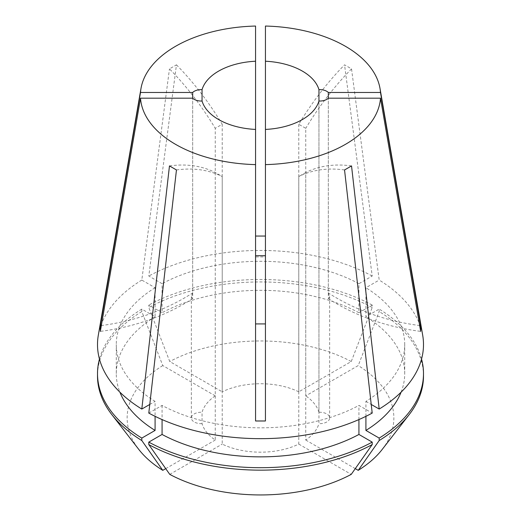 <?xml version="1.0" encoding="UTF-8"?>
<svg xmlns="http://www.w3.org/2000/svg" width="521" height="521" viewBox="0 0 521 521"><rect width="100%" height="100%" fill="white"/><g stroke="black" fill="none" stroke-linecap="round" stroke-linejoin="round"><path stroke-width="0.39" stroke-dasharray="2.6 1.95" d="M328.328 292.945L329.65 296.644L328.328 298.65L328.328 98.182L328.328 292.945A197.57 161.315 180 0 0 419.652 325.54M318.95 101.015L318.95 423.638A9.879 5.705 180 0 0 329.65 417.959A9.879 5.705 180 0 0 326.758 413.921A9.879 5.705 180 0 0 318.95 412.274L318.95 101.015M422.687 335.205A162.995 94.106 0 0 0 379.197 280.064L351.532 68.876L344.544 64.845A197.57 114.066 120 0 0 298.774 124.285L305.755 128.316L305.755 395.862L358.227 365.566L379.19 311.551L379.19 309.103L365.911 316.768L365.911 287.729L379.197 280.064M169.468 165.919A197.57 114.066 -60 0 1 215.245 172.51L222.226 176.541L222.226 444.087A59.27 34.217 0 0 0 298.774 444.087L298.774 176.541L305.755 172.51L305.755 440.05A59.27 34.217 0 0 0 318.95 423.638M255.564 420.988L255.564 129.429L255.564 256.905L265.436 256.905L265.436 129.429L265.436 420.173M215.245 172.51L215.245 440.05A59.27 34.217 0 0 1 202.05 423.638L202.05 412.274A59.27 34.217 0 0 1 215.245 395.862L215.245 128.316L222.226 124.285L222.226 391.825L169.761 361.535L148.791 307.52L148.791 305.072L162.07 312.737L162.07 283.698L148.791 276.032L176.456 64.845L169.468 68.876A197.57 114.066 60 0 1 215.245 128.316M255.564 256.905L255.564 26.05M265.436 256.905L265.436 26.05M298.774 124.285L298.774 391.825L351.239 361.535L372.209 307.52L372.209 305.072L358.93 312.737L358.93 283.698L372.209 276.032L344.544 64.845M372.209 276.032A162.995 94.106 0 0 0 148.791 276.032M215.245 395.862L162.773 365.566L141.81 311.551L141.81 309.103L155.089 316.768L155.089 287.729L141.803 280.064L169.468 68.876M141.803 280.064A162.995 94.106 0 0 0 98.313 335.205M318.95 412.274A59.27 34.217 0 0 0 305.755 395.862M298.774 391.825A59.27 34.217 0 0 0 222.226 391.825M358.93 283.698A144.226 83.269 0 0 0 162.07 283.698M155.089 287.729A144.226 83.269 0 0 0 116.274 344.557A144.226 83.269 0 0 0 155.089 401.385L155.089 416.338M149.774 404.452L155.089 401.385M365.911 416.338L365.911 401.385A144.226 83.269 0 0 0 404.726 344.557A144.226 83.269 0 0 0 365.911 287.729M365.911 401.385L371.226 404.452M358.93 312.737A144.226 83.269 0 0 0 162.07 312.737M155.089 316.768A144.226 83.269 0 0 0 116.274 373.596A144.226 83.269 0 0 0 119.915 392.176M401.085 392.176A144.226 83.269 0 0 0 404.726 373.596A144.226 83.269 0 0 0 365.911 316.768M372.209 305.072A162.995 94.106 0 0 0 148.791 305.072M141.81 309.103A162.995 94.106 0 0 0 99.459 359.086M421.541 359.086A162.995 94.106 0 0 0 379.19 309.103M372.209 307.52A162.995 94.106 0 0 0 148.791 307.52M141.81 311.551A162.995 94.106 0 0 0 97.505 376.045M423.495 376.045A162.995 94.106 0 0 0 379.19 311.551M351.239 361.535A133.356 76.991 0 0 0 169.761 361.535M162.773 365.566A133.356 76.991 0 0 0 138.762 449.389M382.238 449.389A133.356 76.991 0 0 0 358.227 365.566M202.05 423.638A9.879 5.705 180 0 1 191.35 417.959A9.879 5.705 180 0 1 202.05 412.274M165.724 468.639L215.245 440.05M305.755 440.05L355.276 468.639M148.791 413.088L162.07 405.416A144.226 83.269 0 0 0 358.93 405.416L372.209 413.088M162.07 405.416L162.07 419.568M358.93 419.568L358.93 405.416M169.761 474.377L222.226 444.087M298.774 444.087L351.239 474.377M351.532 165.919A197.57 114.066 -120 0 0 305.755 172.51M344.544 169.957A197.57 114.066 -120 0 0 298.774 176.541M176.456 169.957A197.57 114.066 -60 0 1 222.226 176.541M176.456 64.845A197.57 114.066 60 0 1 222.226 124.285M351.532 68.876A197.57 114.066 120 0 0 305.755 128.316M328.328 298.65A197.57 161.315 180 0 0 420.662 331.369M192.672 292.945L191.35 296.644L192.672 298.65L192.672 98.182L192.672 292.945A197.57 161.315 -0 0 1 101.348 325.54M192.672 298.65A197.57 161.315 -0 0 1 100.338 331.369M329.65 296.644L329.65 417.959M116.274 373.596L116.274 344.557M404.726 373.596L404.726 344.557M191.35 296.644L191.35 417.959"/><path stroke-width="0.78" d="M419.652 325.54A197.57 161.315 180 0 0 420.662 325.664L380.493 92.478L328.328 92.478L328.328 98.182A9.879 5.705 0 0 1 318.95 101.015L318.95 89.645A59.27 34.217 0 0 0 265.436 61.231L265.436 129.429A59.27 34.217 0 0 0 318.95 101.015M328.328 92.478A9.879 5.705 0 0 0 326.758 91.299A9.879 5.705 0 0 0 318.95 89.645M101.348 325.54A197.57 161.315 -0 0 1 100.338 325.664L100.338 331.369L140.507 98.182A120.097 69.339 0 0 0 175.577 144.356A120.097 69.339 0 0 0 255.564 164.61L255.564 420.988L265.436 420.988L265.436 164.61A120.097 69.339 0 0 0 380.493 98.182L328.328 98.182M255.564 61.231A59.27 34.217 0 0 0 202.05 89.645L202.05 101.015A59.27 34.217 0 0 0 218.592 119.524A59.27 34.217 0 0 0 255.564 129.429L255.564 26.05A120.097 69.339 0 0 0 140.996 88.44L98.313 335.205A162.995 94.106 0 0 0 141.803 409.057L169.468 165.919L176.456 169.957L148.791 413.088A162.995 94.106 0 0 0 372.209 413.088L344.544 169.957L351.532 165.919L379.197 409.057A162.995 94.106 0 0 0 422.687 335.205L380.004 88.44A120.097 69.339 0 0 0 345.423 46.297A120.097 69.339 0 0 0 265.436 26.05L265.436 61.231M380.493 92.478A120.097 69.339 0 0 0 380.004 88.44M420.662 325.664L420.662 331.369L380.493 98.182M265.436 323.925L255.564 323.925M100.338 325.664L140.507 92.478L192.672 92.478L192.672 98.182A9.879 5.705 0 0 0 202.05 101.015M140.996 88.44A120.097 69.339 0 0 0 140.507 92.478M255.564 236.052L265.436 236.052M255.564 255.72L265.436 255.72M202.05 89.645A9.879 5.705 0 0 0 192.672 92.478M140.507 98.182L192.672 98.182M255.564 129.429L255.564 164.61M265.436 129.429L265.436 164.61M141.803 409.057L149.774 404.452M371.226 404.452L379.197 409.057M119.915 392.176A144.226 83.269 0 0 0 155.089 430.424L141.81 438.089L141.81 440.538L162.773 470.346L165.724 468.639M155.089 416.338L155.089 430.424M355.276 468.639L358.227 470.346L379.19 440.538L379.19 438.089L365.911 430.424A144.226 83.269 0 0 0 401.085 392.176M365.911 430.424L365.911 416.338M99.459 359.086A162.995 94.106 0 0 0 97.505 373.596A162.995 94.106 0 0 0 141.81 438.089M379.19 438.089A162.995 94.106 0 0 0 423.495 373.596A162.995 94.106 0 0 0 421.541 359.086M97.505 373.596L97.505 376.045A162.995 94.106 0 0 0 111.709 414.462A162.995 94.106 0 0 0 141.81 440.538M379.19 440.538A162.995 94.106 0 0 0 409.291 414.462A162.995 94.106 0 0 0 423.495 376.045L423.495 373.596M111.709 414.462L138.762 449.389A133.356 76.991 0 0 0 162.773 470.346M358.227 470.346A133.356 76.991 0 0 0 382.238 449.389L409.291 414.462M162.07 419.568L162.07 434.455A144.226 83.269 0 0 0 358.93 434.455L358.93 419.568M162.07 434.455L148.791 442.121A162.995 94.106 0 0 0 372.209 442.121L358.93 434.455M148.791 442.121L148.791 444.576A162.995 94.106 0 0 0 372.209 444.576L372.209 442.121M148.791 444.576L169.761 474.377A133.356 76.991 0 0 0 351.239 474.377L372.209 444.576M265.436 420.173L265.436 420.988"/></g></svg>
